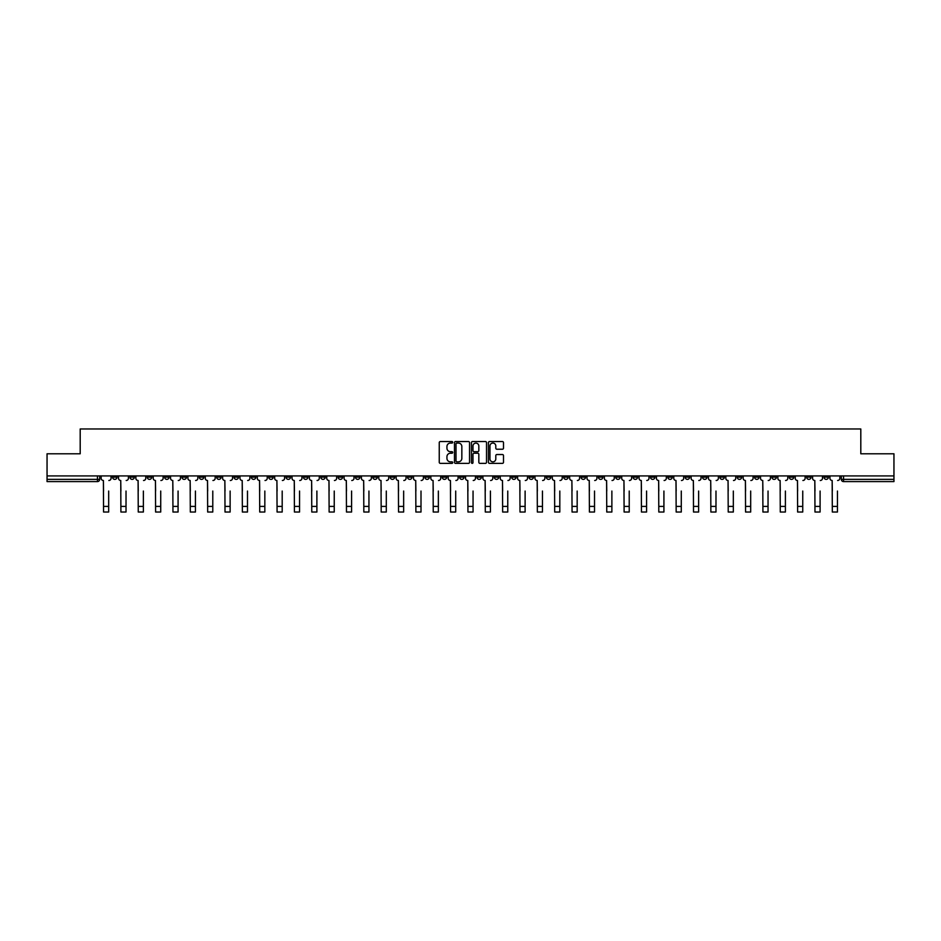 <?xml version="1.0" encoding="UTF-8"?>
<svg xmlns="http://www.w3.org/2000/svg" width="941" height="941" viewBox="0 0 941 941"><rect width="100%" height="100%" fill="white"/><g stroke="black" fill="none" stroke-linecap="round" stroke-linejoin="round"><path stroke-width="1.41" d="M452.703 442.294A0.765 0.765 0 0 0 451.939 441.541L440.341 441.541A1.094 1.094 0 0 0 439.247 442.623L439.247 462.278A1.094 1.094 0 0 0 440.341 463.372L451.939 463.372A0.765 0.765 0 0 0 452.703 462.607A0.765 0.765 0 0 0 451.939 461.843L450.433 461.843A3.493 3.493 0 0 1 446.94 458.349L446.94 456.714A3.493 3.493 0 0 1 450.433 453.221L451.939 453.221A0.765 0.765 0 0 0 452.703 452.456A0.765 0.765 0 0 0 451.939 451.692L450.433 451.692A3.493 3.493 0 0 1 446.94 448.198L446.94 446.552A3.493 3.493 0 0 1 450.433 443.058L451.939 443.058A0.765 0.765 0 0 0 452.703 442.294M685.177 475.923L685.177 477.146L689.624 477.146A2.223 2.223 0 0 1 687.4 479.369A2.223 2.223 0 0 1 685.177 477.146L685.177 475.923M581.067 475.923L581.067 477.146L585.514 477.146A2.223 2.223 0 0 1 583.291 479.369A2.223 2.223 0 0 1 581.067 477.146L581.067 475.923M563.706 475.923L563.706 477.146L568.164 477.146A2.223 2.223 0 0 1 565.929 479.369A2.223 2.223 0 0 1 563.706 477.146L563.706 475.923M459.596 475.923L459.596 477.146L464.054 477.146A2.223 2.223 0 0 1 461.819 479.369A2.223 2.223 0 0 1 459.596 477.146L459.596 475.923M442.246 475.923L442.246 477.146L446.693 477.146A2.223 2.223 0 0 1 444.47 479.369A2.223 2.223 0 0 1 442.246 477.146L442.246 475.923M424.897 475.923L424.897 477.146L429.343 477.146A2.223 2.223 0 0 1 427.12 479.369A2.223 2.223 0 0 1 424.897 477.146L424.897 475.923M390.197 475.923L390.197 477.146L394.644 477.146A2.223 2.223 0 0 1 392.421 479.369A2.223 2.223 0 0 1 390.197 477.146L390.197 475.923M355.486 477.146L355.486 475.923L355.486 477.146A2.223 2.223 0 0 0 357.709 479.369A2.223 2.223 0 0 1 355.486 477.146L359.933 477.146A2.223 2.223 0 0 1 357.709 479.369A2.223 2.223 0 0 0 359.933 477.146L359.933 475.923L359.933 477.146M338.137 477.146L338.137 475.923L338.137 477.146A2.223 2.223 0 0 0 340.36 479.369A2.223 2.223 0 0 1 338.137 477.146L342.583 477.146A2.223 2.223 0 0 1 340.36 479.369M320.787 477.146L320.787 475.923L320.787 477.146A2.223 2.223 0 0 0 323.01 479.369A2.223 2.223 0 0 1 320.787 477.146L325.233 477.146A2.223 2.223 0 0 1 323.01 479.369A2.223 2.223 0 0 0 325.233 477.146L325.233 475.923L325.233 477.146M303.437 475.923L303.437 477.146L307.883 477.146A2.223 2.223 0 0 1 305.66 479.369A2.223 2.223 0 0 1 303.437 477.146L303.437 475.923M286.088 475.923L286.088 477.146L290.534 477.146A2.223 2.223 0 0 1 288.311 479.369A2.223 2.223 0 0 1 286.088 477.146L286.088 475.923M268.726 475.923L268.726 477.146L273.184 477.146A2.223 2.223 0 0 1 270.949 479.369A2.223 2.223 0 0 1 268.726 477.146L268.726 475.923M251.376 477.146L251.376 475.923L251.376 477.146A2.223 2.223 0 0 0 253.6 479.369A2.223 2.223 0 0 1 251.376 477.146L255.823 477.146A2.223 2.223 0 0 1 253.6 479.369M216.677 477.146L216.677 475.923L216.677 477.146A2.223 2.223 0 0 0 218.9 479.369A2.223 2.223 0 0 1 216.677 477.146L221.123 477.146A2.223 2.223 0 0 1 218.9 479.369A2.223 2.223 0 0 0 221.123 477.146L221.123 475.923L221.123 477.146M199.327 477.146L199.327 475.923L199.327 477.146A2.223 2.223 0 0 0 201.55 479.369A2.223 2.223 0 0 1 199.327 477.146L203.774 477.146A2.223 2.223 0 0 1 201.55 479.369A2.223 2.223 0 0 0 203.774 477.146L203.774 475.923L203.774 477.146M181.966 477.146L181.966 475.923L181.966 477.146A2.223 2.223 0 0 0 184.201 479.369A2.223 2.223 0 0 1 181.966 477.146L186.424 477.146A2.223 2.223 0 0 1 184.201 479.369A2.223 2.223 0 0 0 186.424 477.146L186.424 475.923L186.424 477.146M164.616 477.146L164.616 475.923L164.616 477.146A2.223 2.223 0 0 0 166.839 479.369A2.223 2.223 0 0 1 164.616 477.146L169.074 477.146A2.223 2.223 0 0 1 166.839 479.369M147.267 477.146L147.267 475.923L147.267 477.146A2.223 2.223 0 0 0 149.49 479.369A2.223 2.223 0 0 1 147.267 477.146L151.713 477.146A2.223 2.223 0 0 1 149.49 479.369A2.223 2.223 0 0 0 151.713 477.146L151.713 475.923L151.713 477.146M129.917 477.146L129.917 475.923L129.917 477.146A2.223 2.223 0 0 0 132.14 479.369A2.223 2.223 0 0 1 129.917 477.146L134.363 477.146A2.223 2.223 0 0 1 132.14 479.369A2.223 2.223 0 0 0 134.363 477.146L134.363 475.923L134.363 477.146M502.412 449.233A1.094 1.094 0 0 0 503.494 448.139L503.494 442.623A1.094 1.094 0 0 0 502.412 441.541L489.52 441.541A1.094 1.094 0 0 0 488.438 442.623L488.438 462.278A1.094 1.094 0 0 0 489.52 463.372L502.412 463.372A1.094 1.094 0 0 0 503.494 462.278L503.494 455.62A1.094 1.094 0 0 0 502.412 454.527L496.895 454.527A1.094 1.094 0 0 0 495.801 455.62L495.801 458.926A2.917 2.917 0 0 1 492.884 461.843A2.917 2.917 0 0 1 489.967 458.926L489.967 445.987A2.917 2.917 0 0 1 492.884 443.058A2.917 2.917 0 0 1 495.801 445.987L495.801 448.139A1.094 1.094 0 0 0 496.895 449.233L502.412 449.233M47.05 475.923L47.05 453.785L80.197 453.785L80.197 428.978L860.803 428.978L860.803 453.785L893.95 453.785L893.95 475.923L47.05 475.923L47.05 479.369L99.664 479.369L99.664 475.923L99.664 479.369A2.223 2.223 0 0 1 97.441 481.592L47.05 481.592L47.05 479.369M469.547 442.623A1.094 1.094 0 0 0 468.453 441.541L455.573 441.541A1.094 1.094 0 0 0 454.479 442.623L454.479 462.278A1.094 1.094 0 0 0 455.573 463.372L468.453 463.372A1.094 1.094 0 0 0 469.547 462.278L469.547 442.623M472.547 441.541L485.427 441.541A1.094 1.094 0 0 1 486.521 442.623L486.521 462.278A1.094 1.094 0 0 1 485.427 463.372L479.922 463.372A1.094 1.094 0 0 1 478.828 462.278L478.828 454.315A1.094 1.094 0 0 0 477.734 453.221L474.076 453.221A1.094 1.094 0 0 0 472.982 454.315L472.982 462.607A0.765 0.765 0 0 1 472.217 463.372A0.765 0.765 0 0 1 471.453 462.607L471.453 442.623A1.094 1.094 0 0 1 472.547 441.541M841.336 475.923L841.336 479.369L893.95 479.369L893.95 481.592L843.559 481.592A2.223 2.223 0 0 1 841.336 479.369M893.95 475.923L893.95 479.369M828.433 475.923L828.433 477.146A2.223 2.223 0 0 1 826.21 479.369A2.223 2.223 0 0 1 823.987 477.146A2.223 2.223 0 0 0 826.21 479.369A2.223 2.223 0 0 0 828.433 477.146L823.987 477.146L823.987 475.923M811.083 475.923L811.083 477.146A2.223 2.223 0 0 1 808.86 479.369A2.223 2.223 0 0 1 806.637 477.146L811.083 477.146M806.637 475.923L806.637 477.146M793.733 475.923L793.733 477.146A2.223 2.223 0 0 1 791.51 479.369A2.223 2.223 0 0 1 789.287 477.146L793.733 477.146M789.287 475.923L789.287 477.146M776.384 477.146L776.384 475.923L776.384 477.146A2.223 2.223 0 0 1 774.161 479.369A2.223 2.223 0 0 1 771.926 477.146L776.384 477.146A2.223 2.223 0 0 1 774.161 479.369M771.926 475.923L771.926 477.146M759.034 475.923L759.034 477.146A2.223 2.223 0 0 1 756.799 479.369A2.223 2.223 0 0 1 754.576 477.146A2.223 2.223 0 0 0 756.799 479.369M754.576 475.923L754.576 477.146L759.034 477.146M741.673 475.923L741.673 477.146A2.223 2.223 0 0 1 739.45 479.369A2.223 2.223 0 0 1 737.226 477.146L741.673 477.146A2.223 2.223 0 0 1 739.45 479.369M737.226 475.923L737.226 477.146M724.323 475.923L724.323 477.146A2.223 2.223 0 0 1 722.1 479.369A2.223 2.223 0 0 1 719.877 477.146A2.223 2.223 0 0 0 722.1 479.369M719.877 475.923L719.877 477.146L724.323 477.146M706.973 475.923L706.973 477.146A2.223 2.223 0 0 1 704.75 479.369A2.223 2.223 0 0 1 702.527 477.146L706.973 477.146M702.527 475.923L702.527 477.146M689.624 475.923L689.624 477.146A2.223 2.223 0 0 1 687.4 479.369M672.274 475.923L672.274 477.146A2.223 2.223 0 0 1 670.051 479.369A2.223 2.223 0 0 1 667.816 477.146L672.274 477.146M667.816 475.923L667.816 477.146M654.912 475.923L654.912 477.146A2.223 2.223 0 0 1 652.689 479.369A2.223 2.223 0 0 1 650.466 477.146L654.912 477.146M650.466 475.923L650.466 477.146M637.563 475.923L637.563 477.146A2.223 2.223 0 0 1 635.34 479.369A2.223 2.223 0 0 1 633.117 477.146A2.223 2.223 0 0 0 635.34 479.369M633.117 475.923L633.117 477.146L637.563 477.146M620.213 475.923L620.213 477.146A2.223 2.223 0 0 1 617.99 479.369A2.223 2.223 0 0 1 615.767 477.146L620.213 477.146M615.767 475.923L615.767 477.146M602.863 475.923L602.863 477.146A2.223 2.223 0 0 1 600.64 479.369A2.223 2.223 0 0 1 598.417 477.146L602.863 477.146M598.417 475.923L598.417 477.146M585.514 475.923L585.514 477.146M568.164 475.923L568.164 477.146L568.164 475.923M550.803 475.923L550.803 477.146A2.223 2.223 0 0 1 548.579 479.369A2.223 2.223 0 0 1 546.356 477.146L550.803 477.146M546.356 475.923L546.356 477.146M533.453 475.923L533.453 477.146A2.223 2.223 0 0 1 531.23 479.369A2.223 2.223 0 0 1 529.007 477.146L533.453 477.146M529.007 475.923L529.007 477.146M516.103 475.923L516.103 477.146A2.223 2.223 0 0 1 513.88 479.369A2.223 2.223 0 0 1 511.657 477.146L516.103 477.146M511.657 475.923L511.657 477.146M498.754 475.923L498.754 477.146A2.223 2.223 0 0 1 496.53 479.369A2.223 2.223 0 0 1 494.307 477.146L498.754 477.146M494.307 475.923L494.307 477.146M481.404 475.923L481.404 477.146A2.223 2.223 0 0 1 479.181 479.369A2.223 2.223 0 0 1 476.946 477.146L481.404 477.146M476.946 475.923L476.946 477.146M464.054 475.923L464.054 477.146A2.223 2.223 0 0 1 461.819 479.369M446.693 475.923L446.693 477.146M429.343 477.146L429.343 475.923L429.343 477.146A2.223 2.223 0 0 1 427.12 479.369M411.993 475.923L411.993 477.146A2.223 2.223 0 0 1 409.77 479.369A2.223 2.223 0 0 1 407.547 477.146A2.223 2.223 0 0 0 409.77 479.369A2.223 2.223 0 0 0 411.993 477.146L407.547 477.146L407.547 475.923M394.644 477.146L394.644 475.923L394.644 477.146A2.223 2.223 0 0 1 392.421 479.369M377.294 475.923L377.294 477.146A2.223 2.223 0 0 1 375.071 479.369A2.223 2.223 0 0 1 372.836 477.146A2.223 2.223 0 0 0 375.071 479.369M372.836 475.923L372.836 477.146L377.294 477.146M342.583 475.923L342.583 477.146L342.583 475.923M307.883 477.146L307.883 475.923L307.883 477.146A2.223 2.223 0 0 1 305.66 479.369M290.534 477.146L290.534 475.923L290.534 477.146A2.223 2.223 0 0 1 288.311 479.369M273.184 477.146L273.184 475.923L273.184 477.146A2.223 2.223 0 0 1 270.949 479.369M255.823 475.923L255.823 477.146L255.823 475.923M238.473 477.146L238.473 475.923L238.473 477.146A2.223 2.223 0 0 1 236.25 479.369A2.223 2.223 0 0 1 234.027 477.146L238.473 477.146A2.223 2.223 0 0 1 236.25 479.369M234.027 475.923L234.027 477.146M169.074 475.923L169.074 477.146L169.074 475.923M117.013 475.923L117.013 477.146A2.223 2.223 0 0 1 114.79 479.369A2.223 2.223 0 0 1 112.567 477.146A2.223 2.223 0 0 0 114.79 479.369A2.223 2.223 0 0 0 117.013 477.146L117.013 475.923M112.567 475.923L112.567 477.146L117.013 477.146M97.441 475.923L97.441 481.592A2.223 2.223 0 0 0 99.664 479.369M456.773 443.058A0.765 0.765 0 0 0 456.009 443.823L456.009 461.078A0.765 0.765 0 0 0 456.773 461.843L458.349 461.843A3.493 3.493 0 0 0 461.843 458.349L461.843 446.552A3.493 3.493 0 0 0 458.349 443.058L456.773 443.058M478.828 446.034A2.917 2.917 0 0 0 475.899 443.117A2.917 2.917 0 0 0 472.982 446.034L472.982 450.598A1.094 1.094 0 0 0 474.076 451.692L477.734 451.692A1.094 1.094 0 0 0 478.828 450.598L478.828 446.034M101.157 478.263L101.157 475.923L101.157 478.263A2.223 2.223 0 0 0 103.392 480.486L103.557 491.049M103.392 480.486L103.557 512.022L108.674 512.022L108.674 491.049M111.062 478.263L111.062 475.923L111.062 478.263A2.223 2.223 0 0 1 108.838 480.486M108.674 512.022L103.557 512.022M118.519 478.263L118.519 475.923L118.519 478.263A2.223 2.223 0 0 0 120.742 480.486L120.907 491.049M120.742 480.486L120.907 512.022L126.023 512.022L126.023 491.049M128.411 478.263L128.411 475.923L128.411 478.263A2.223 2.223 0 0 1 126.188 480.486M135.869 478.263L135.869 475.923L135.869 478.263A2.223 2.223 0 0 0 138.092 480.486L138.256 491.049M138.092 480.486L138.256 512.022L143.373 512.022L143.373 491.049M145.761 478.263L145.761 475.923L145.761 478.263A2.223 2.223 0 0 1 143.538 480.486M126.023 512.022L120.907 512.022M143.373 512.022L138.256 512.022M153.218 478.263L153.218 475.923L153.218 478.263A2.223 2.223 0 0 0 155.441 480.486L155.606 491.049M155.441 480.486L155.606 512.022L160.723 512.022L160.723 491.049M163.122 478.263L163.122 475.923L163.122 478.263A2.223 2.223 0 0 1 160.887 480.486M170.568 478.263L170.568 475.923L170.568 478.263A2.223 2.223 0 0 0 172.791 480.486L172.956 491.049M172.791 480.486L172.956 512.022L178.072 512.022L178.072 491.049M180.472 478.263L180.472 475.923L180.472 478.263A2.223 2.223 0 0 1 178.249 480.486M187.918 478.263L187.918 475.923L187.918 478.263A2.223 2.223 0 0 0 190.141 480.486L190.317 491.049M190.141 480.486L190.317 512.022L195.434 512.022L195.434 491.049M197.822 478.263L197.822 475.923L197.822 478.263A2.223 2.223 0 0 1 195.599 480.486M160.723 512.022L155.606 512.022M178.072 512.022L172.956 512.022M195.434 512.022L190.317 512.022M205.279 478.263L205.279 475.923L205.279 478.263A2.223 2.223 0 0 0 207.502 480.486L207.667 491.049M207.502 480.486L207.667 512.022L212.784 512.022L212.784 491.049M215.171 478.263L215.171 475.923L215.171 478.263A2.223 2.223 0 0 1 212.948 480.486M212.784 512.022L207.667 512.022M222.629 478.263L222.629 475.923L222.629 478.263A2.223 2.223 0 0 0 224.852 480.486L225.017 491.049M224.852 480.486L225.017 512.022L230.133 512.022L230.133 491.049M232.521 478.263L232.521 475.923L232.521 478.263A2.223 2.223 0 0 1 230.298 480.486M230.133 512.022L225.017 512.022M239.979 478.263L239.979 475.923L239.979 478.263A2.223 2.223 0 0 0 242.202 480.486L242.366 491.049M242.202 480.486L242.366 512.022L247.483 512.022L247.483 491.049M249.871 478.263L249.871 475.923L249.871 478.263A2.223 2.223 0 0 1 247.648 480.486M247.483 512.022L242.366 512.022M257.328 478.263L257.328 475.923L257.328 478.263A2.223 2.223 0 0 0 259.551 480.486L259.716 491.049M259.551 480.486L259.716 512.022L264.833 512.022L264.833 491.049M267.232 478.263L267.232 475.923L267.232 478.263A2.223 2.223 0 0 1 265.009 480.486M264.833 512.022L259.716 512.022M274.678 478.263L274.678 475.923L274.678 478.263A2.223 2.223 0 0 0 276.901 480.486L277.077 491.049M276.901 480.486L277.077 512.022L282.194 512.022L282.194 491.049M284.582 478.263L284.582 475.923L284.582 478.263A2.223 2.223 0 0 1 282.359 480.486M292.028 478.263L292.028 475.923L292.028 478.263A2.223 2.223 0 0 0 294.262 480.486L294.427 491.049M294.262 480.486L294.427 512.022L299.544 512.022L299.544 491.049M301.932 478.263L301.932 475.923L301.932 478.263A2.223 2.223 0 0 1 299.709 480.486M309.389 478.263L309.389 475.923L309.389 478.263A2.223 2.223 0 0 0 311.612 480.486L311.777 491.049M311.612 480.486L311.777 512.022L316.894 512.022L316.894 491.049M319.281 478.263L319.281 475.923L319.281 478.263A2.223 2.223 0 0 1 317.058 480.486M326.739 478.263L326.739 475.923L326.739 478.263A2.223 2.223 0 0 0 328.962 480.486L329.127 491.049M328.962 480.486L329.127 512.022L334.243 512.022L334.243 491.049M336.631 478.263L336.631 475.923L336.631 478.263A2.223 2.223 0 0 1 334.408 480.486M344.088 478.263L344.088 475.923L344.088 478.263A2.223 2.223 0 0 0 346.312 480.486L346.476 491.049M346.312 480.486L346.476 512.022L351.593 512.022L351.593 491.049M353.992 478.263L353.992 475.923L353.992 478.263A2.223 2.223 0 0 1 351.758 480.486M361.438 478.263L361.438 475.923L361.438 478.263A2.223 2.223 0 0 0 363.661 480.486L363.826 491.049M363.661 480.486L363.826 512.022L368.943 512.022L368.943 491.049M371.342 478.263L371.342 475.923L371.342 478.263A2.223 2.223 0 0 1 369.119 480.486M282.194 512.022L277.077 512.022M299.544 512.022L294.427 512.022M316.894 512.022L311.777 512.022M334.243 512.022L329.127 512.022M351.593 512.022L346.476 512.022M368.943 512.022L363.826 512.022M378.788 478.263L378.788 475.923L378.788 478.263A2.223 2.223 0 0 0 381.011 480.486L381.187 491.049M381.011 480.486L381.187 512.022L386.304 512.022L386.304 491.049M388.692 478.263L388.692 475.923L388.692 478.263A2.223 2.223 0 0 1 386.469 480.486M386.304 512.022L381.187 512.022M396.137 478.263L396.137 475.923L396.137 478.263A2.223 2.223 0 0 0 398.372 480.486L398.537 491.049M398.372 480.486L398.537 512.022L403.654 512.022L403.654 491.049M406.041 478.263L406.041 475.923L406.041 478.263A2.223 2.223 0 0 1 403.818 480.486M403.654 512.022L398.537 512.022M413.499 478.263L413.499 475.923L413.499 478.263A2.223 2.223 0 0 0 415.722 480.486L415.887 491.049M415.722 480.486L415.887 512.022L421.003 512.022L421.003 491.049M423.391 478.263L423.391 475.923L423.391 478.263A2.223 2.223 0 0 1 421.168 480.486M421.003 512.022L415.887 512.022M430.849 478.263L430.849 475.923L430.849 478.263A2.223 2.223 0 0 0 433.072 480.486L433.236 491.049M433.072 480.486L433.236 512.022L438.353 512.022L438.353 491.049M440.741 478.263L440.741 475.923L440.741 478.263A2.223 2.223 0 0 1 438.518 480.486M438.353 512.022L433.236 512.022M448.198 478.263L448.198 475.923L448.198 478.263A2.223 2.223 0 0 0 450.421 480.486L450.586 491.049M450.421 480.486L450.586 512.022L455.703 512.022L455.703 491.049M458.102 478.263L458.102 475.923L458.102 478.263A2.223 2.223 0 0 1 455.879 480.486M455.703 512.022L450.586 512.022M465.548 478.263L465.548 475.923L465.548 478.263A2.223 2.223 0 0 0 467.771 480.486L467.948 491.049M467.771 480.486L467.948 512.022L473.052 512.022L473.052 491.049M475.452 478.263L475.452 475.923L475.452 478.263A2.223 2.223 0 0 1 473.229 480.486M473.052 512.022L467.948 512.022M482.898 478.263L482.898 475.923L482.898 478.263A2.223 2.223 0 0 0 485.121 480.486L485.297 491.049M485.121 480.486L485.297 512.022L490.414 512.022L490.414 491.049M492.802 478.263L492.802 475.923L492.802 478.263A2.223 2.223 0 0 1 490.579 480.486M490.414 512.022L485.297 512.022M500.259 478.263L500.259 475.923L500.259 478.263A2.223 2.223 0 0 0 502.482 480.486L502.647 491.049M502.482 480.486L502.647 512.022L507.764 512.022L507.764 491.049M510.151 478.263L510.151 475.923L510.151 478.263A2.223 2.223 0 0 1 507.928 480.486M507.764 512.022L502.647 512.022M517.609 478.263L517.609 475.923L517.609 478.263A2.223 2.223 0 0 0 519.832 480.486L519.997 491.049M519.832 480.486L519.997 512.022L525.113 512.022L525.113 491.049M527.501 478.263L527.501 475.923L527.501 478.263A2.223 2.223 0 0 1 525.278 480.486M525.113 512.022L519.997 512.022M534.959 478.263L534.959 475.923L534.959 478.263A2.223 2.223 0 0 0 537.182 480.486L537.346 491.049M537.182 480.486L537.346 512.022L542.463 512.022L542.463 491.049M544.863 478.263L544.863 475.923L544.863 478.263A2.223 2.223 0 0 1 542.628 480.486M542.463 512.022L537.346 512.022M552.308 478.263L552.308 475.923L552.308 478.263A2.223 2.223 0 0 0 554.531 480.486L554.696 491.049M554.531 480.486L554.696 512.022L559.813 512.022L559.813 491.049M562.212 478.263L562.212 475.923L562.212 478.263A2.223 2.223 0 0 1 559.989 480.486M559.813 512.022L554.696 512.022M569.658 478.263L569.658 475.923L569.658 478.263A2.223 2.223 0 0 0 571.881 480.486L572.057 491.049M571.881 480.486L572.057 512.022L577.174 512.022L577.174 491.049M579.562 478.263L579.562 475.923L579.562 478.263A2.223 2.223 0 0 1 577.339 480.486M577.174 512.022L572.057 512.022M587.008 478.263L587.008 475.923L587.008 478.263A2.223 2.223 0 0 0 589.242 480.486L589.407 491.049M589.242 480.486L589.407 512.022L594.524 512.022L594.524 491.049M596.912 478.263L596.912 475.923L596.912 478.263A2.223 2.223 0 0 1 594.688 480.486M594.524 512.022L589.407 512.022M604.369 478.263L604.369 475.923L604.369 478.263A2.223 2.223 0 0 0 606.592 480.486L606.757 491.049M606.592 480.486L606.757 512.022L611.873 512.022L611.873 491.049M614.261 478.263L614.261 475.923L614.261 478.263A2.223 2.223 0 0 1 612.038 480.486M611.873 512.022L606.757 512.022M621.719 478.263L621.719 475.923L621.719 478.263A2.223 2.223 0 0 0 623.942 480.486L624.106 491.049M623.942 480.486L624.106 512.022L629.223 512.022L629.223 491.049M631.611 478.263L631.611 475.923L631.611 478.263A2.223 2.223 0 0 1 629.388 480.486M629.223 512.022L624.106 512.022M639.068 478.263L639.068 475.923L639.068 478.263A2.223 2.223 0 0 0 641.292 480.486L641.456 491.049M641.292 480.486L641.456 512.022L646.573 512.022L646.573 491.049M648.972 478.263L648.972 475.923L648.972 478.263A2.223 2.223 0 0 1 646.738 480.486M646.573 512.022L641.456 512.022M656.418 478.263L656.418 475.923L656.418 478.263A2.223 2.223 0 0 0 658.641 480.486L658.806 491.049M658.641 480.486L658.806 512.022L663.923 512.022L663.923 491.049M666.322 478.263L666.322 475.923L666.322 478.263A2.223 2.223 0 0 1 664.099 480.486M663.923 512.022L658.806 512.022M673.768 478.263L673.768 475.923L673.768 478.263A2.223 2.223 0 0 0 675.991 480.486L676.167 491.049M675.991 480.486L676.167 512.022L681.284 512.022L681.284 491.049M683.672 478.263L683.672 475.923L683.672 478.263A2.223 2.223 0 0 1 681.449 480.486M681.284 512.022L676.167 512.022M691.129 478.263L691.129 475.923L691.129 478.263A2.223 2.223 0 0 0 693.352 480.486L693.517 491.049M693.352 480.486L693.517 512.022L698.634 512.022L698.634 491.049M701.021 478.263L701.021 475.923L701.021 478.263A2.223 2.223 0 0 1 698.798 480.486M698.634 512.022L693.517 512.022M708.479 478.263L708.479 475.923L708.479 478.263A2.223 2.223 0 0 0 710.702 480.486L710.867 491.049M710.702 480.486L710.867 512.022L715.983 512.022L715.983 491.049M718.371 478.263L718.371 475.923L718.371 478.263A2.223 2.223 0 0 1 716.148 480.486M715.983 512.022L710.867 512.022M725.829 478.263L725.829 475.923L725.829 478.263A2.223 2.223 0 0 0 728.052 480.486L728.216 491.049M728.052 480.486L728.216 512.022L733.333 512.022L733.333 491.049M735.721 478.263L735.721 475.923L735.721 478.263A2.223 2.223 0 0 1 733.498 480.486M733.333 512.022L728.216 512.022M743.178 478.263L743.178 475.923L743.178 478.263A2.223 2.223 0 0 0 745.401 480.486L745.566 491.049M745.401 480.486L745.566 512.022L750.683 512.022L750.683 491.049M753.082 478.263L753.082 475.923L753.082 478.263A2.223 2.223 0 0 1 750.859 480.486M750.683 512.022L745.566 512.022M760.528 478.263L760.528 475.923L760.528 478.263A2.223 2.223 0 0 0 762.751 480.486L762.928 491.049M762.751 480.486L762.928 512.022L768.044 512.022L768.044 491.049M770.432 478.263L770.432 475.923L770.432 478.263A2.223 2.223 0 0 1 768.209 480.486M768.044 512.022L762.928 512.022M777.878 478.263L777.878 475.923L777.878 478.263A2.223 2.223 0 0 0 780.113 480.486L780.277 491.049M780.113 480.486L780.277 512.022L785.394 512.022L785.394 491.049M787.782 478.263L787.782 475.923L787.782 478.263A2.223 2.223 0 0 1 785.559 480.486M785.394 512.022L780.277 512.022M795.239 478.263L795.239 475.923L795.239 478.263A2.223 2.223 0 0 0 797.462 480.486L797.627 491.049M797.462 480.486L797.627 512.022L802.744 512.022L802.744 491.049M805.131 478.263L805.131 475.923L805.131 478.263A2.223 2.223 0 0 1 802.908 480.486M802.744 512.022L797.627 512.022M812.589 478.263L812.589 475.923L812.589 478.263A2.223 2.223 0 0 0 814.812 480.486L814.977 491.049M814.812 480.486L814.977 512.022L820.093 512.022L820.093 491.049M822.481 478.263L822.481 475.923L822.481 478.263A2.223 2.223 0 0 1 820.258 480.486M820.093 512.022L814.977 512.022M829.938 478.263L829.938 475.923L829.938 478.263A2.223 2.223 0 0 0 832.162 480.486L832.326 491.049M832.162 480.486L832.326 512.022L837.443 512.022L837.443 491.049M839.842 478.263L839.842 475.923L839.842 478.263A2.223 2.223 0 0 1 837.608 480.486M837.443 512.022L832.326 512.022M843.559 475.923L843.559 481.592M108.674 506.399L103.557 506.399M126.023 506.399L120.907 506.399M143.373 506.399L138.256 506.399M160.723 506.399L155.606 506.399M178.072 506.399L172.956 506.399M195.434 506.399L190.317 506.399M212.784 506.399L207.667 506.399M230.133 506.399L225.017 506.399M247.483 506.399L242.366 506.399M264.833 506.399L259.716 506.399M282.194 506.399L277.077 506.399M299.544 506.399L294.427 506.399M316.894 506.399L311.777 506.399M334.243 506.399L329.127 506.399M351.593 506.399L346.476 506.399M368.943 506.399L363.826 506.399M386.304 506.399L381.187 506.399M403.654 506.399L398.537 506.399M421.003 506.399L415.887 506.399M438.353 506.399L433.236 506.399M455.703 506.399L450.586 506.399M473.052 506.399L467.948 506.399M490.414 506.399L485.297 506.399M507.764 506.399L502.647 506.399M525.113 506.399L519.997 506.399M542.463 506.399L537.346 506.399M559.813 506.399L554.696 506.399M577.174 506.399L572.057 506.399M594.524 506.399L589.407 506.399M611.873 506.399L606.757 506.399M629.223 506.399L624.106 506.399M646.573 506.399L641.456 506.399M663.923 506.399L658.806 506.399M681.284 506.399L676.167 506.399M698.634 506.399L693.517 506.399M715.983 506.399L710.867 506.399M733.333 506.399L728.216 506.399M750.683 506.399L745.566 506.399M768.044 506.399L762.928 506.399M785.394 506.399L780.277 506.399M802.744 506.399L797.627 506.399M820.093 506.399L814.977 506.399M837.443 506.399L832.326 506.399"/></g></svg>

